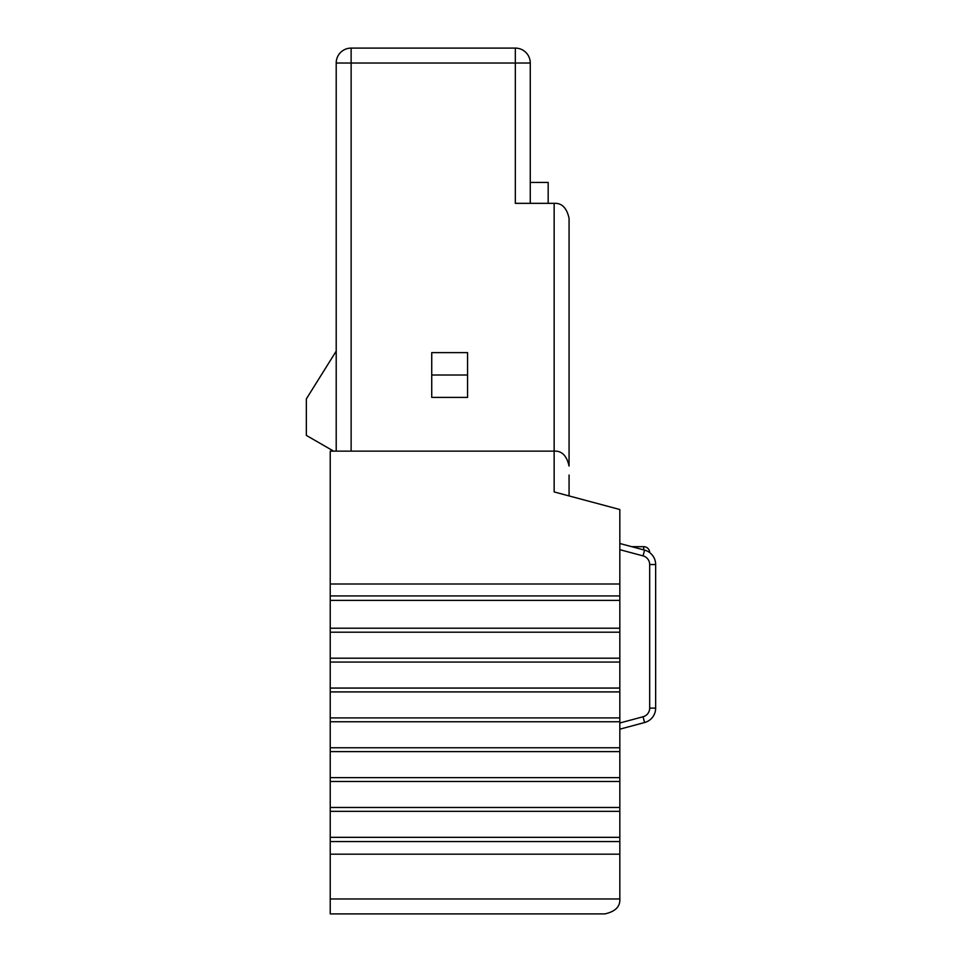 <?xml version="1.0" encoding="UTF-8"?>
<svg xmlns="http://www.w3.org/2000/svg" width="962" height="962" viewBox="0 0 962 962"><rect width="100%" height="100%" fill="white"/><g stroke="black" fill="none" stroke-linecap="round" stroke-linejoin="round"><path stroke-width="1.44" d="M336.207 451.142L336.207 63.023L351.13 63.023L351.13 48.1L515.331 48.1L515.331 63.023L351.13 63.023L351.13 451.142M619.829 543.494L644.588 550.12L619.829 543.494L631.745 546.681L643.71 546.681L643.71 549.891M619.829 898.977L330.231 898.977L330.231 913.9L604.894 913.9C615.319 911.567 620.286 906.601 619.829 898.977L619.829 841.558L330.231 841.558L330.231 451.142L554.148 451.142L554.148 491.931L619.829 509.523L619.829 584.006L330.231 584.006M619.829 584.006L619.829 841.558M330.231 898.977L330.231 841.558M569.071 475.024L569.071 495.923M554.148 203.343C561.772 202.886 566.738 207.852 569.071 218.278L569.071 466.077C566.738 455.651 561.772 450.685 554.148 451.142L554.148 203.343L515.331 203.343L515.331 63.023L530.266 63.023L530.266 203.343M619.829 729.172L644.588 722.534A14.923 14.923 0 0 0 655.651 708.116L655.651 564.538A14.923 14.923 0 0 0 644.588 550.12L643.049 555.892L619.829 549.675M336.207 63.023A14.923 14.923 0 0 1 351.13 48.1A14.923 14.923 0 0 0 336.207 63.023A14.923 14.923 0 0 1 351.13 48.1M530.266 182.443L548.172 182.443L548.172 203.343M467.568 397.402L431.734 397.402L431.734 375.012L467.568 375.012L467.568 397.402M467.568 375.012L467.568 352.621L431.734 352.621L431.734 375.012M530.266 63.023A14.923 14.923 0 0 0 515.331 48.1A14.923 14.923 0 0 1 530.266 63.023M643.71 546.681A5.976 5.976 0 0 1 649.687 552.597A5.976 5.976 0 0 0 643.71 546.681M336.207 351.13L306.349 398.893L306.349 435.401L333.622 451.142M644.588 722.534L643.049 716.762L619.829 722.991L643.049 716.762A8.959 8.959 0 0 0 649.687 708.116L649.687 564.538A8.959 8.959 0 0 0 643.049 555.892M649.687 708.116L655.651 708.116M649.687 564.538L655.651 564.538M619.829 595.935L330.231 595.935M619.829 600.384L330.231 600.384M619.829 628.21L330.231 628.21M619.829 632.202L330.231 632.202M619.829 658.2L330.231 658.2M619.829 662.06L330.231 662.06M619.829 688.058L330.231 688.058M619.829 691.906L330.231 691.906M619.829 717.917L330.231 717.917M619.829 721.765L330.231 721.765M619.829 747.775L330.231 747.775M619.829 751.623L330.231 751.623M619.829 777.621L330.231 777.621M619.829 781.481L330.231 781.481M619.829 807.479L330.231 807.479M619.829 811.339L330.231 811.339M619.829 837.337L330.231 837.337M619.829 854.184L330.231 854.184"/></g></svg>
